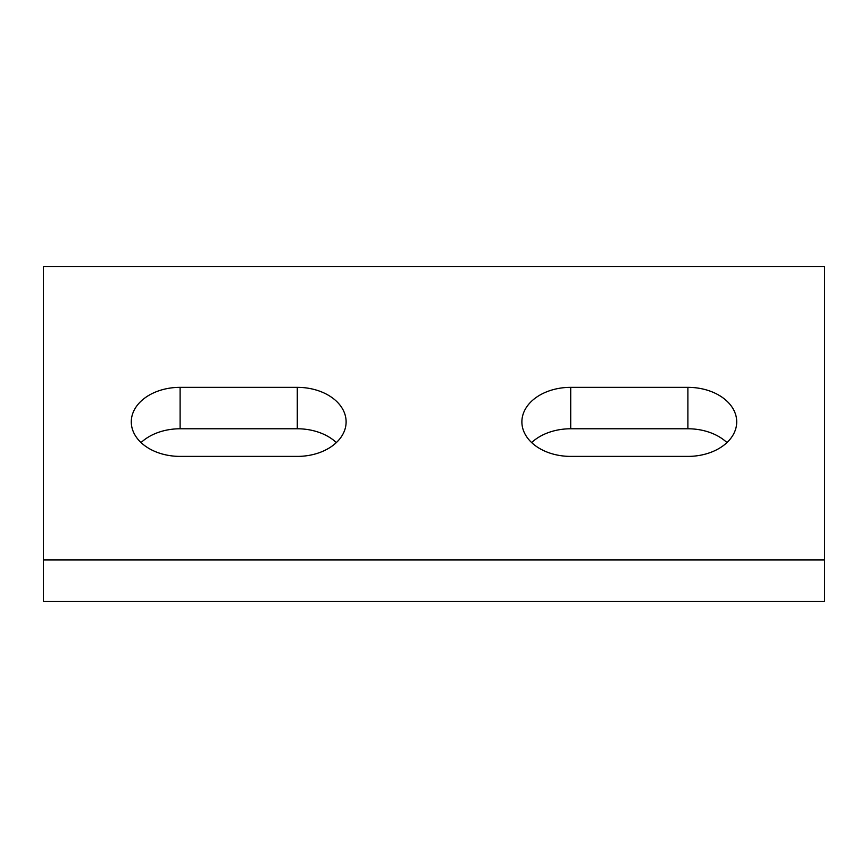 <?xml version="1.0" encoding="UTF-8"?>
<svg xmlns="http://www.w3.org/2000/svg" width="868" height="868" viewBox="0 0 868 868"><rect width="100%" height="100%" fill="white"/><g stroke="black" fill="none" stroke-linecap="round" stroke-linejoin="round"><path stroke-width="1.3" d="M824.6 266.606L43.4 266.606L43.4 559.969L824.6 559.969L824.6 266.606M570.71 387.345A48.825 34.525 0 0 0 521.885 421.87A48.825 34.525 0 0 0 570.71 456.394L687.89 456.394A48.825 34.525 0 0 0 736.715 421.87A48.825 34.525 0 0 0 687.89 387.345L570.71 387.345L570.71 428.77A48.825 34.525 0 0 0 531.65 442.582M297.29 387.345A48.825 34.525 180 0 1 346.115 421.87A48.825 34.525 180 0 1 297.29 456.394L180.11 456.394A48.825 34.525 180 0 1 131.285 421.87A48.825 34.525 180 0 1 180.11 387.345L297.29 387.345L297.29 428.77A48.825 34.525 180 0 1 336.35 442.582M824.6 559.969L824.6 601.394L43.4 601.394L43.4 559.969M726.95 442.582A48.825 34.525 0 0 0 687.89 428.77L570.71 428.77M141.05 442.582A48.825 34.525 180 0 1 180.11 428.77L297.29 428.77M687.89 387.345L687.89 428.77M180.11 387.345L180.11 428.77"/></g></svg>
